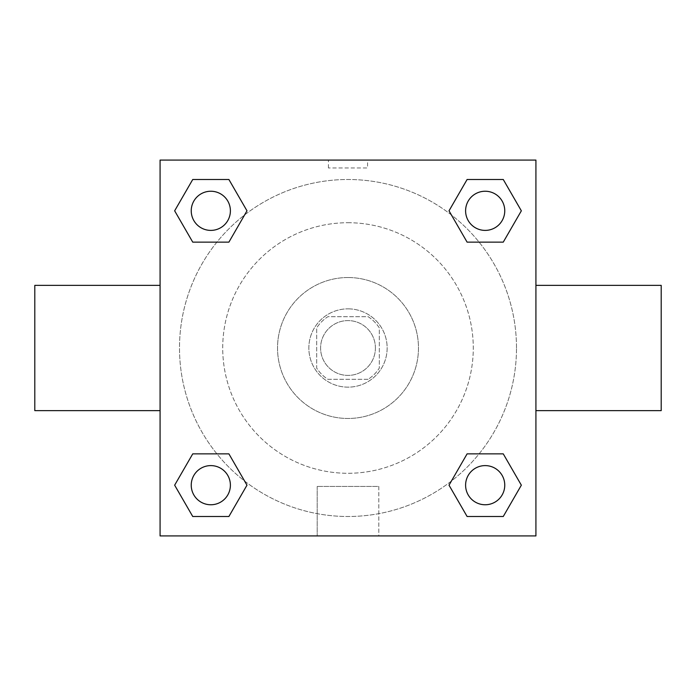 <?xml version="1.0" encoding="UTF-8"?>
<svg xmlns="http://www.w3.org/2000/svg" width="696" height="696" viewBox="0 0 696 696"><rect width="100%" height="100%" fill="white"/><g stroke="black" fill="none" stroke-linecap="round" stroke-linejoin="round"><path stroke-width="0.52" stroke-dasharray="3.48 2.61" d="M375.405 348A27.405 27.405 0 0 0 334.298 324.266A27.405 27.405 0 0 0 334.298 371.734A27.405 27.405 0 0 0 375.405 348A27.405 27.405 0 0 0 334.298 324.266A27.405 27.405 0 0 0 334.298 371.734A27.405 27.405 0 0 0 375.405 348M368.088 379.32L327.912 379.32A37.21 37.21 0 0 1 316.68 368.088L316.68 327.912A37.21 37.21 0 0 1 327.912 316.68L368.088 316.68A37.21 37.21 0 0 1 379.32 327.912L379.32 368.088A37.21 37.21 0 0 1 368.088 379.32L327.912 379.32A37.21 37.21 0 0 1 316.68 368.088L316.68 327.912A37.21 37.21 0 0 1 327.912 316.68L368.088 316.68A37.21 37.21 0 0 1 379.32 327.912L379.32 368.088A37.21 37.21 0 0 1 368.088 379.32M348 308.85A39.15 39.15 0 0 1 381.904 367.575A39.15 39.15 0 0 1 314.096 367.575A39.15 39.15 0 0 1 348 308.85A39.15 39.15 0 0 0 308.85 348A39.15 39.15 0 0 0 348 387.15A39.15 39.15 0 0 0 387.15 348A39.15 39.15 0 0 0 348 308.85M348 277.53A70.47 70.47 0 0 1 409.03 383.235A70.47 70.47 0 0 1 286.97 383.235A70.47 70.47 0 0 1 348 277.53A70.47 70.47 0 0 1 409.03 383.235A70.47 70.47 0 0 1 286.97 383.235A70.47 70.47 0 0 1 348 277.53M348 222.72A125.28 125.28 0 0 1 456.498 410.64A125.28 125.28 0 0 1 239.502 410.64A125.28 125.28 0 0 1 348 222.72A125.28 125.28 0 0 0 222.72 348A125.28 125.28 0 0 0 348 473.28A125.28 125.28 0 0 0 473.28 348A125.28 125.28 0 0 0 348 222.72M216.908 242.138L192.74 242.138L216.908 242.138L192.74 242.138L174.653 210.818L192.74 179.498L228.897 179.498L246.984 210.818L228.897 242.138M228.897 453.862L246.984 485.182L228.897 453.862L246.984 485.182L228.897 453.862L246.984 485.182L228.897 516.502L192.74 516.502L174.653 485.182L192.74 453.862L216.908 453.862M160.08 535.92L160.08 160.08L535.92 160.08L535.92 535.92L160.08 535.92L160.08 160.08L535.92 160.08L535.92 535.92L160.08 535.92L160.08 160.08L535.92 160.08L535.92 535.92L160.08 535.92M467.103 242.138L449.016 210.818L467.103 242.138L449.016 210.818L467.103 242.138L449.016 210.818L467.103 179.498L503.26 179.498L521.347 210.818L503.26 242.138L479.092 242.138M479.092 453.862L503.26 453.862L479.092 453.862L503.26 453.862L521.347 485.182L503.26 516.502L467.103 516.502L449.016 485.182L467.103 453.862M367.575 160.08L328.425 160.08L367.575 160.08L328.425 160.08L367.575 160.08L328.425 160.089L367.575 160.08L367.575 167.971L328.425 167.971L367.575 167.971M516.502 348A168.502 168.502 0 0 0 263.749 202.075A168.502 168.502 0 0 0 263.749 493.925A168.502 168.502 0 0 0 516.502 348A168.502 168.502 0 0 0 263.749 202.075A168.502 168.502 0 0 0 263.749 493.925A168.502 168.502 0 0 0 516.502 348M230.393 485.182A19.575 19.575 0 0 0 201.031 468.225A19.575 19.575 0 0 0 201.031 502.138A19.575 19.575 0 0 0 230.393 485.182A19.575 19.575 0 0 0 201.031 468.225A19.575 19.575 0 0 0 201.031 502.138A19.575 19.575 0 0 0 230.393 485.182A19.575 19.575 0 0 0 201.031 468.225A19.575 19.575 0 0 0 201.031 502.138A19.575 19.575 0 0 0 230.393 485.182A19.575 19.575 0 0 0 201.031 468.225A19.575 19.575 0 0 0 201.031 502.138A19.575 19.575 0 0 0 230.393 485.182A19.575 19.575 0 0 0 201.031 468.225A19.575 19.575 0 0 0 201.031 502.138A19.575 19.575 0 0 0 230.393 485.182M230.393 210.818A19.575 19.575 0 0 0 201.031 193.862A19.575 19.575 0 0 0 201.031 227.775A19.575 19.575 0 0 0 230.393 210.818A19.575 19.575 0 0 0 201.031 193.862A19.575 19.575 0 0 0 201.031 227.775A19.575 19.575 0 0 0 230.393 210.818A19.575 19.575 0 0 0 201.031 193.862A19.575 19.575 0 0 0 201.031 227.775A19.575 19.575 0 0 0 230.393 210.818A19.575 19.575 0 0 0 201.031 193.862A19.575 19.575 0 0 0 201.031 227.775A19.575 19.575 0 0 0 230.393 210.818A19.575 19.575 0 0 0 201.031 193.862A19.575 19.575 0 0 0 201.031 227.775A19.575 19.575 0 0 0 230.393 210.818M504.757 210.818A19.575 19.575 0 0 0 475.394 193.862A19.575 19.575 0 0 0 475.394 227.775A19.575 19.575 0 0 0 504.757 210.818A19.575 19.575 0 0 0 475.394 193.862A19.575 19.575 0 0 0 475.394 227.775A19.575 19.575 0 0 0 504.757 210.818A19.575 19.575 0 0 0 475.394 193.862A19.575 19.575 0 0 0 475.394 227.775A19.575 19.575 0 0 0 504.757 210.818A19.575 19.575 0 0 0 475.394 193.862A19.575 19.575 0 0 0 475.394 227.775A19.575 19.575 0 0 0 504.757 210.818A19.575 19.575 0 0 0 475.394 193.862A19.575 19.575 0 0 0 475.394 227.775A19.575 19.575 0 0 0 504.757 210.818M465.607 485.182A19.575 19.575 0 0 1 494.969 468.225A19.575 19.575 0 0 1 494.969 502.138A19.575 19.575 0 0 1 465.607 485.182A19.575 19.575 0 0 1 494.969 468.225A19.575 19.575 0 0 1 494.969 502.138A19.575 19.575 0 0 1 465.607 485.182M378.798 535.92L317.202 535.92L378.798 535.92L317.202 535.92L378.798 535.92L378.798 486.434L317.202 486.434L378.798 486.434L317.202 486.434L378.798 486.434L378.798 535.92M160.08 348L160.08 285.36L160.089 348M535.92 348L535.92 285.36L535.911 348M661.2 285.36L661.2 410.64M34.8 410.64L34.8 285.36M192.74 516.502L174.653 485.182L192.74 453.862L174.653 485.182L192.74 453.862L174.653 485.182L192.74 516.502L174.653 485.182L192.74 516.502L228.897 516.502L192.74 516.502M246.984 485.182L228.897 516.502L246.984 485.182M449.016 210.818L467.103 179.498L503.26 179.498L521.347 210.818L503.26 242.138L521.347 210.818L503.26 242.138L521.347 210.818L503.26 179.498L521.347 210.818L503.26 179.498L467.103 179.498L449.016 210.818M192.74 242.138L174.653 210.818L192.74 179.498L228.897 179.498L246.984 210.818L228.897 179.498L246.984 210.818L228.897 179.498L192.74 179.498L174.653 210.818L192.74 179.498L174.653 210.818L192.74 242.138M467.103 516.502L449.016 485.182L467.103 516.502L449.016 485.182L467.103 516.502L503.26 516.502L467.103 516.502M503.26 453.862L521.347 485.182L503.26 516.502L521.347 485.182L503.26 516.502L521.347 485.182L503.26 453.862M504.757 485.182A19.575 19.575 0 0 0 475.394 468.225A19.575 19.575 0 0 0 475.394 502.138A19.575 19.575 0 0 0 504.757 485.182A19.575 19.575 0 0 0 475.394 468.225A19.575 19.575 0 0 0 475.394 502.138A19.575 19.575 0 0 0 504.757 485.182A19.575 19.575 0 0 0 475.394 468.225A19.575 19.575 0 0 0 475.394 502.138A19.575 19.575 0 0 0 504.757 485.182M317.202 486.434L317.202 535.92L317.202 486.434M328.425 167.971L328.425 160.08"/><path stroke-width="1.04" d="M228.897 242.138L192.74 242.138L174.653 210.818L192.74 179.498L228.897 179.498L246.984 210.818L228.897 242.138L192.74 242.138L216.908 242.138M216.908 453.862L228.897 453.862L246.984 485.182L228.897 516.502L192.74 516.502L174.653 485.182L192.74 453.862L228.897 453.862M479.092 242.138L467.103 242.138L449.016 210.818L467.103 179.498L503.26 179.498L521.347 210.818L503.26 242.138L467.103 242.138M467.103 453.862L503.26 453.862L521.347 485.182L503.26 516.502L467.103 516.502L449.016 485.182L467.103 453.862L503.26 453.862L479.092 453.862M535.92 410.64L661.2 410.64L661.2 285.36L535.92 285.36M160.08 285.36L34.8 285.36L34.8 410.64L160.08 410.64M160.08 160.08L535.92 160.08L535.92 535.92L160.08 535.92L160.08 160.08M503.26 516.502L467.103 516.502L503.26 516.502M504.757 485.182A19.575 19.575 0 0 0 475.394 468.225A19.575 19.575 0 0 0 475.394 502.138A19.575 19.575 0 0 0 504.757 485.182M228.897 516.502L192.74 516.502L228.897 516.502M230.393 485.182A19.575 19.575 0 0 0 201.031 468.225A19.575 19.575 0 0 0 201.031 502.138A19.575 19.575 0 0 0 230.393 485.182M467.103 179.498L503.26 179.498L467.103 179.498M504.757 210.818A19.575 19.575 0 0 0 475.394 193.862A19.575 19.575 0 0 0 475.394 227.775A19.575 19.575 0 0 0 504.757 210.818M192.74 179.498L228.897 179.498L192.74 179.498M230.393 210.818A19.575 19.575 0 0 0 201.031 193.862A19.575 19.575 0 0 0 201.031 227.775A19.575 19.575 0 0 0 230.393 210.818"/></g></svg>
